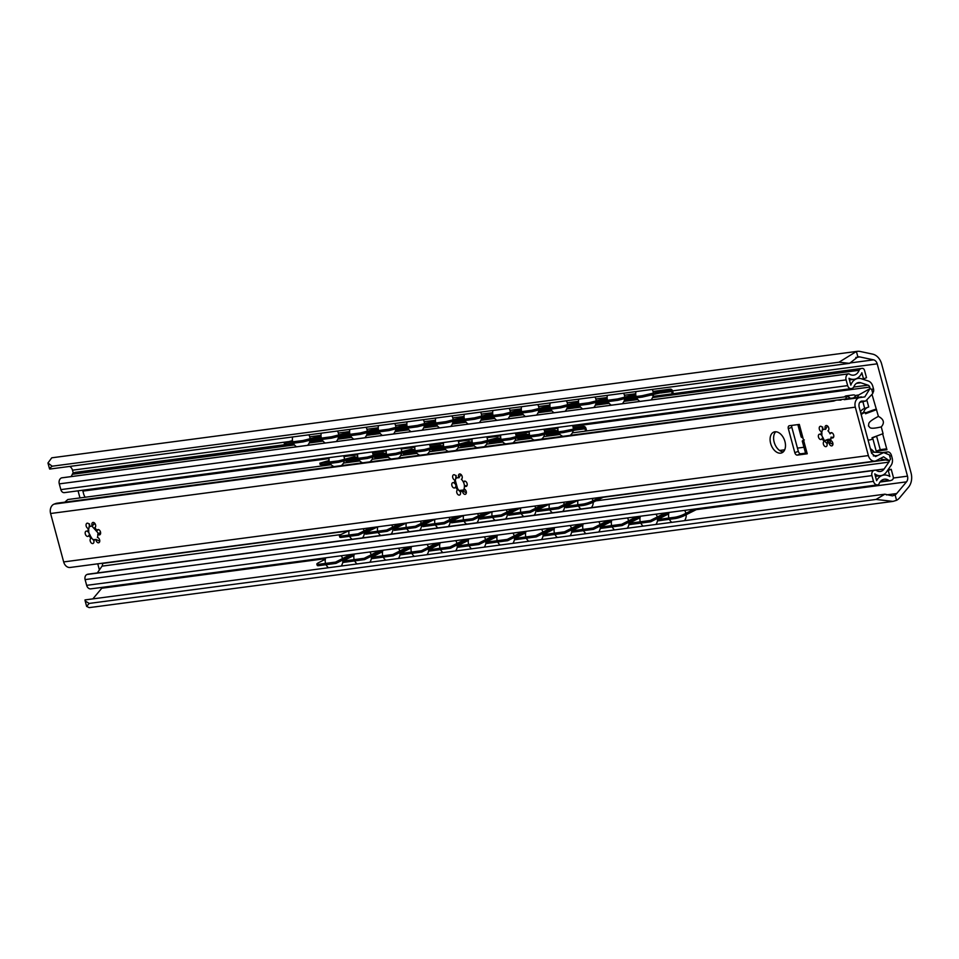 <?xml version="1.0" encoding="UTF-8"?>
<svg xmlns="http://www.w3.org/2000/svg" width="959" height="959" viewBox="0 0 959 959"><rect width="100%" height="100%" fill="white"/><g stroke="black" fill="none" stroke-linecap="round" stroke-linejoin="round"><path stroke-width="1.44" d="M73.28 473.099L72.488 470.186A5.562 4.244 82.5 0 0 69.587 466.446M99.4 569.934L97.758 563.82M79.969 497.925L78.063 490.828M92.855 598.872L101.786 588.227A5.562 4.244 82.5 0 0 102.373 587.34M849.602 363.341L49.688 469.071L49.412 468.436L52.182 466.206L47.95 463.005L51.714 457.851A15.284 11.64 -97.5 0 1 52.433 457.719L857.142 351.366A15.284 11.64 -97.5 0 1 860.211 351.485L872.618 354.123A13.917 10.597 -97.5 0 1 881.669 364.06L911.05 472.931A13.917 10.597 -97.5 0 1 908.521 487.196L899.674 497.745A15.284 11.64 -97.5 0 1 896.569 500.31L892.997 501.401L876.023 499.435L884.905 494.185L892.445 495.887L895.119 494.952A9.746 7.42 82.5 0 0 896.689 493.549L906.495 481.862A5.562 4.244 82.5 0 0 907.502 476.155L877.197 363.821A5.562 4.244 82.5 0 0 873.565 359.853L859.827 356.928A9.746 7.42 82.5 0 0 857.861 356.856L849.602 363.341L839.005 362.214L856.411 351.485A15.284 11.64 -97.5 0 1 857.142 351.366M884.905 494.185L85.003 599.914L85.171 600.969L89.199 603.427L86.634 606.4L89.163 607.634L892.997 501.401M52.182 466.206L839.005 362.214M857.861 356.856L856.411 351.485M886.691 448.812L880.23 449.663L876.622 436.273A15.308 9.77 69.6 0 1 876.094 436.261M863.472 412.634A15.308 9.77 69.6 0 1 867.451 407.455M860.439 411.867A15.308 9.77 69.6 0 1 864.059 408.678A15.308 9.77 69.6 0 1 864.706 408.486L868.722 406.988L867.008 400.646M89.199 603.427L876.023 499.435M882.652 433.816L886.943 449.747L876.214 451.162L872.606 437.772A15.308 9.77 69.6 0 1 872.091 437.76M868.027 439.977A13.917 10.597 -97.5 0 0 869.609 439.929A13.917 10.597 -97.5 0 0 871.395 439.486L872.39 439.114L872.031 437.772L883.071 433.66L881.249 426.911C884.821 422.811 883.874 419.299 878.408 416.374L872.222 395.156M864.706 408.486L862.86 401.641M872.606 437.772L876.622 436.273M880.23 449.663L876.214 451.162M865.342 412.957L872.007 410.476A6.953 0.779 164.9 0 1 876.011 409.205M861.194 414.648A13.917 10.597 -97.5 0 1 864.179 412.778L860.81 413.233L865.186 412.406L865.545 413.749L876.586 409.625M878.408 416.374C866.205 422.859 869.417 423.59 868.41 425.904C870.364 427.103 868.099 429.884 881.249 426.911M864.179 412.778L865.186 412.406M310.117 440.157L303.128 441.907L302.852 440.553L321.013 435.985M302.852 440.553L284.2 442.866L292.483 440.601M331.466 436.765L310.009 439.606L310.284 440.972L331.742 438.131L331.466 436.765L349.615 432.209M310.009 439.606L321.097 436.813M360.081 432.988L338.623 435.818L338.887 437.184L360.356 434.343L360.081 432.988L378.23 428.421M338.623 435.818L349.711 433.036M388.683 429.2L367.225 432.041L367.501 433.408L388.958 430.567L388.683 429.2L406.844 424.645M367.225 432.041L378.326 429.248M417.297 425.424L395.839 428.265L396.115 429.62L417.573 426.791L417.297 425.424L435.458 420.857M395.839 428.265L406.928 425.472M445.911 421.636L424.453 424.477L424.729 425.844L446.187 423.003L445.911 421.636L464.072 417.081M424.453 424.477L435.542 421.684M474.525 417.86L453.068 420.701L453.343 422.056L474.801 419.227L474.525 417.86L492.674 413.293M453.068 420.701L464.156 417.908M503.139 414.084L481.682 416.913L481.945 418.28L503.403 415.439L503.139 414.084L521.288 409.517M481.682 416.913L492.77 414.132M531.742 410.296L510.284 413.137L510.56 414.492L532.017 411.663L531.742 410.296L549.903 405.729M510.284 413.137L521.384 410.344M560.356 406.52L538.898 409.349L539.174 410.716L560.631 407.875L560.356 406.52L578.517 401.953M538.898 409.349L549.986 406.568M588.97 402.732L567.512 405.573L567.788 406.928L589.246 404.099L588.97 402.732L607.131 398.165M567.512 405.573L578.601 402.78M660.667 393.01L671.66 391.548A1.391 1.055 82.5 0 0 670.377 390.565L642.35 397.074L642.086 395.719L624.741 398.009L635.829 395.216M642.086 395.719L670.101 389.198L670.377 390.565M617.584 398.956L596.126 401.785L596.402 403.152L617.86 400.311L617.584 398.956L635.733 394.389M596.126 401.785L607.215 399.004M673.11 393.346L673.23 393.31A2.781 2.122 82.5 0 0 673.23 393.31L672.655 391.176A2.781 2.122 82.5 0 0 670.281 389.162A2.781 2.122 82.5 0 0 670.101 389.198L653.055 391.452L670.281 389.162M303.128 441.907L286.142 444.161L284.475 444.233L284.2 442.866M642.35 397.074L625.004 399.364L624.741 398.009M331.742 438.131L338.731 436.369M360.356 434.343L367.345 432.593M388.958 430.567L395.947 428.805M417.573 426.791L424.561 425.029M446.187 423.003L453.175 421.253M474.801 419.227L481.79 417.465M503.403 415.439L510.404 413.689M532.017 411.663L539.006 409.901M560.631 407.875L567.62 406.125M589.246 404.099L596.234 402.336M617.86 400.311L624.848 398.56M671.66 391.548L672.175 393.478M354.303 554.206L335.998 563.389L319.011 565.63A6.953 1.151 161.1 0 1 317.273 565.45L316.83 564.156A6.953 1.151 -18.9 0 0 318.568 564.324L319.011 565.63M350.61 554.53L335.554 562.082L335.998 563.389M669.022 512.609L650.729 521.78L629.26 524.621L628.816 523.326L650.286 520.485L650.729 521.78M665.342 512.933L650.286 520.485M335.554 562.082L318.568 564.324M325.341 559.277L318.939 562.489A6.953 1.151 -18.9 0 0 316.83 564.156M379.225 550.742L364.168 558.306L342.711 561.135L343.154 562.442L364.612 559.6L364.168 558.306M353.955 555.501L342.711 561.135M407.839 546.966L392.77 554.518L371.313 557.359L371.756 558.653L393.214 555.824L392.77 554.518M382.569 551.713L371.313 557.359M436.453 543.19L421.385 550.742L399.927 553.571L400.371 554.877L421.828 552.036L421.385 550.742M411.183 547.937L399.927 553.571M465.067 539.402L449.999 546.954L428.541 549.795L428.985 551.089L450.442 548.26L449.999 546.954M439.797 544.149L428.541 549.795M493.669 535.625L478.613 543.178L457.155 546.007L457.599 547.313L479.056 544.472L478.613 543.178M468.4 540.373L457.155 546.007M522.283 531.837L507.227 539.39L485.757 542.231L486.213 543.525L507.671 540.696L507.227 539.39M497.014 536.584L485.757 542.231M550.898 528.061L535.829 535.613L514.372 538.455L514.815 539.749L536.273 536.908L535.829 535.613M525.628 532.808L514.372 538.455M579.512 524.273L564.443 531.825L542.986 534.666L543.429 535.961L564.887 533.132L564.443 531.825M554.242 529.02L542.986 534.666M608.114 520.497L593.058 528.049L571.6 530.89L572.043 532.185L593.501 529.344L593.058 528.049M582.856 525.244L571.6 530.89M636.728 516.709L621.672 524.273L600.214 527.102L600.658 528.397L622.115 525.568L621.672 524.273M611.458 521.456L600.214 527.102M640.073 517.68L628.816 523.326M668.687 513.892L657.43 519.538L657.874 520.845L675.22 518.543A6.953 1.151 161.1 0 0 684.546 515.522L698.428 508.558M694.316 509.097L684.091 514.228L684.546 515.522M657.43 519.538L674.776 517.249A6.953 1.151 -18.9 0 0 684.091 514.228M382.905 550.418L364.612 559.6M411.519 546.642L393.214 555.824M440.133 542.854L421.828 552.036M468.747 539.078L450.442 548.26M497.349 535.29L479.056 544.472M525.964 531.514L507.671 540.696M554.578 527.738L536.273 536.908M583.192 523.95L564.887 533.132M611.806 520.174L593.501 529.344M640.408 516.386L622.115 525.568M97.303 572.943L102.026 566.146A2.781 2.122 82.5 0 0 102.409 563.46L102.337 563.209M877.641 484.87L90.817 588.862A4.867 3.704 -97.5 0 1 86.658 585.35L85.111 579.608A4.172 3.177 -97.5 0 1 87.041 574.477L87.533 574.297A4.172 3.177 -97.5 0 1 88.06 574.165L874.884 470.174A4.172 3.177 82.5 0 0 874.344 470.306L873.865 470.485A4.172 3.177 82.5 0 0 871.935 475.616L873.481 481.358A4.867 3.704 82.5 0 0 877.641 484.87A4.867 3.704 82.5 0 0 878.252 484.715L878.348 484.679A1.391 1.055 82.5 0 0 878.947 484.043A9.746 7.42 82.5 0 1 884.39 479.2A9.746 7.42 82.5 0 1 888.813 480.375A2.781 2.122 82.5 0 0 890.084 480.711A2.781 2.122 82.5 0 0 890.431 480.615L891.918 480.063A2.781 2.122 82.5 0 0 893.201 476.647L891.223 469.311L888.214 470.425L889.856 476.527A13.917 10.597 -97.5 0 0 883.85 475.065L882.328 475.268M71.026 476.599A9.746 7.42 82.5 0 0 72.297 474.297A2.781 2.122 -97.5 0 1 73.495 472.991L74.982 472.451A2.781 2.122 -97.5 0 1 75.329 472.355A2.781 2.122 -97.5 0 1 75.701 472.355M64.924 492.506A4.172 3.177 -97.5 0 1 64.397 492.638A4.172 3.177 -97.5 0 1 60.837 489.617L59.29 483.875A4.867 3.704 -97.5 0 1 61.532 477.894L61.628 477.858A1.391 1.055 -97.5 0 1 61.987 477.81M85.183 497.23A6.953 4.447 -110.4 0 1 83.637 493.909L82.882 491.104A2.781 2.122 82.5 0 0 82.522 490.241M882.676 452.564L887.722 451.893A4.172 2.661 -110.4 0 1 891.486 455.549L892.134 457.958A7.648 5.826 82.5 0 1 891.091 465.355L886.512 471.936A12.527 9.542 -97.5 0 1 880.83 475.628A12.527 9.542 -97.5 0 1 874.776 473.842L876.622 480.699A13.917 10.597 -97.5 0 1 883.85 475.065M855.931 395.887A5.562 3.548 -110.4 0 0 853.294 394.94L846.15 395.887A5.562 3.548 69.6 0 0 845.646 396.007A5.562 3.548 69.6 0 0 844.519 396.87M870.149 388.755L869.705 387.1L572.835 426.347M847.576 395.695A5.562 3.548 -110.4 0 0 847.037 396.702M872.654 392.842A4.172 2.661 -110.4 0 0 873.469 388.791L871.731 389.438M653.019 396.403L862.153 368.364A2.781 2.122 82.5 0 1 864.527 370.378L866.504 377.714L863.496 378.841L861.853 372.739A13.917 10.597 -97.5 0 1 854.205 379.284A13.917 10.597 -97.5 0 1 848.991 378.29L850.837 385.146A12.527 9.542 -97.5 0 1 858.029 378.433A12.527 9.542 -97.5 0 1 861.374 378.757L868.339 381.035A7.648 5.826 82.5 0 1 872.822 386.369L873.469 388.791M828.432 439.294A5.562 3.548 -110.4 0 0 827.929 439.414L824.92 440.541A5.562 3.548 -110.4 0 1 825.423 440.421L828.432 439.294L830.386 439.642M831.381 443.621L832.724 443.454A9.746 7.42 82.5 0 0 832.927 444.137M98.777 534.067L100.503 532.017M832.724 443.454L832.28 441.811M825.423 440.421L827.209 440.181L827.533 441.38A2.086 1.331 -110.4 0 0 828.288 442.722M830.074 442.77A2.086 1.331 -110.4 0 0 830.218 441.032L829.895 439.821L830.818 439.702M88.672 531.813L89.139 533.528M94.965 523.554L93.155 524.909M91.992 526.191L98.669 533.648M829.895 439.821L830.866 439.462M827.209 440.181L830.218 439.054M875.459 470.162L884.078 469.023A8.343 6.353 82.5 0 1 880.29 471.492A8.343 6.353 82.5 0 1 876.682 470.605A4.172 3.177 82.5 0 0 874.884 470.174M884.078 469.023L888.849 462.154L595.875 500.874M889.341 460.764A2.781 2.122 -97.5 0 1 888.849 462.154M856.471 383.36L860.81 382.785L868.075 385.17A2.781 2.122 -97.5 0 1 869.705 387.1M860.81 382.785A8.343 6.353 82.5 0 0 858.569 382.569A8.343 6.353 82.5 0 0 853.989 386.501A4.172 3.177 82.5 0 1 852.227 388.323L851.748 388.503A4.172 3.177 82.5 0 1 851.208 388.635A4.172 3.177 82.5 0 1 847.66 385.626L846.102 379.884A4.867 3.704 82.5 0 1 848.355 373.902L848.439 373.866A1.391 1.055 82.5 0 1 849.254 373.986A9.746 7.42 82.5 0 0 853.666 375.149A9.746 7.42 82.5 0 0 859.12 370.294A2.781 2.122 82.5 0 1 860.319 368.999M887.495 470.521L888.214 470.425M888.046 469.73L891.223 469.311M862.165 379.009L863.496 378.841M345.779 460.404L338.803 462.238L338.527 460.883L354.147 456.76A2.781 2.122 82.5 0 1 354.351 456.724A2.781 2.122 82.5 0 1 355.861 457.251M338.527 460.883L319.862 463.185L329.081 460.548M367.129 457.095L345.672 459.936L345.959 461.291L367.417 458.462L367.129 457.095L382.761 452.984A2.781 2.122 82.5 0 1 382.965 452.936A2.781 2.122 82.5 0 1 384.463 453.475M345.672 459.936L357.695 456.772M395.743 453.319L374.286 456.148L374.573 457.515L396.031 454.674L395.743 453.319L411.375 449.196A2.781 2.122 82.5 0 1 411.567 449.16A2.781 2.122 82.5 0 1 413.077 449.687M374.286 456.148L386.309 452.984M424.358 449.531L402.9 452.372L403.188 453.727L424.645 450.898L424.358 449.531L439.977 445.42A2.781 2.122 82.5 0 1 440.181 445.372A2.781 2.122 82.5 0 1 441.691 445.911M402.9 452.372L414.911 449.208M452.972 445.755L431.514 448.596L431.79 449.951L453.247 447.11L452.972 445.755L468.591 441.631A2.781 2.122 82.5 0 1 468.795 441.596A2.781 2.122 82.5 0 1 470.306 442.123M431.514 448.596L443.526 445.42M481.586 441.967L460.128 444.808L460.404 446.163L481.862 443.334L481.586 441.967L497.206 437.855A2.781 2.122 82.5 0 1 497.409 437.819A2.781 2.122 82.5 0 1 498.92 438.347M460.128 444.808L472.14 441.643M510.188 438.191L488.73 441.032L489.018 442.387L510.476 439.546L510.188 438.191L525.82 434.067A2.781 2.122 82.5 0 1 526.023 434.031A2.781 2.122 82.5 0 1 527.522 434.559M488.73 441.032L500.754 437.855M570.114 435.386A7.732 7.732 0 0 0 573.206 430.579L563.592 432.533L563.305 431.166L545.959 433.468L557.97 430.291M572.919 429.224L583.396 426.455L583.683 427.822L573.194 430.579L572.919 429.224L563.305 431.166M538.802 434.415L517.345 437.244L517.632 438.611L539.09 435.77L538.802 434.415L554.434 430.291A2.781 2.122 82.5 0 1 554.626 430.255A2.781 2.122 82.5 0 1 556.136 430.783M517.345 437.244L529.368 434.079M357.012 459.829L357.311 460.931A1.391 0.887 -110.4 0 0 357.431 461.255M355.945 459.972L356.304 461.303A1.391 0.887 -110.4 0 0 356.34 461.399M586.656 430.951L585.973 428.433A2.781 2.122 82.5 0 0 583.599 426.419A2.781 2.122 82.5 0 0 583.396 426.455L573.23 427.81M338.803 462.238L321.816 464.492L320.15 464.552L319.862 463.185M563.592 432.533L546.246 434.823L545.959 433.468M367.417 458.462L374.382 456.628M396.031 454.674L402.864 452.876M424.645 450.898L431.478 449.1M453.247 447.11L460.092 445.312M481.862 443.334L488.694 441.536M510.476 439.546L517.309 437.748M539.09 435.77L545.923 433.971M574.897 430.135L584.966 428.805A1.391 1.055 82.5 0 0 583.683 427.822M584.966 428.805L585.589 431.094M384.559 456.196L384.919 457.527A1.391 0.887 -110.4 0 0 384.943 457.611M413.173 452.408L413.533 453.739A1.391 0.887 -110.4 0 0 413.557 453.835M441.787 448.632L442.147 449.963A1.391 0.887 -110.4 0 0 442.171 450.047M470.401 444.844L470.761 446.175A1.391 0.887 -110.4 0 0 470.785 446.271M499.004 441.068L499.363 442.399A1.391 0.887 -110.4 0 0 499.399 442.483M527.618 437.28L527.977 438.611A1.391 0.887 -110.4 0 0 528.001 438.707M556.232 433.504L556.592 434.835A1.391 0.887 -110.4 0 0 556.616 434.93M557.299 433.36L557.599 434.463A1.391 0.887 -110.4 0 0 557.706 434.787M528.685 437.148L528.984 438.239A1.391 0.887 -110.4 0 0 529.092 438.563M500.071 440.924L500.37 442.027A1.391 0.887 -110.4 0 0 500.49 442.339M471.468 444.712L471.756 445.803A1.391 0.887 -110.4 0 0 471.876 446.127M442.854 448.488L443.154 449.591A1.391 0.887 -110.4 0 0 443.262 449.903M414.24 452.276L414.54 453.367A1.391 0.887 -110.4 0 0 414.648 453.691M385.626 456.052L385.926 457.155A1.391 0.887 -110.4 0 0 386.033 457.467M459.013 490.552L465.283 489.725A1.115 0.707 -110.4 0 1 464.971 490.001L465.175 489.929M455.333 480.375L457.491 488.371M459.193 490.768L464.971 490.001M464.516 485.566L463.617 482.221M462.286 477.306L461.806 475.532M570.797 501.293L558.402 507.335L558.833 508.642L573.626 501.425A2.781 2.122 82.5 0 0 574.333 500.826M370.51 527.762L358.115 533.815L358.558 535.11L373.339 527.906A2.781 2.122 82.5 0 0 374.058 527.294M399.124 523.986L386.729 530.027L387.16 531.334L401.953 524.117A2.781 2.122 82.5 0 0 402.66 523.518M427.738 520.198L415.343 526.251L415.774 527.546L430.567 520.341A2.781 2.122 82.5 0 0 431.274 519.73M456.352 516.422L443.957 522.463L444.389 523.77L459.181 516.553A2.781 2.122 82.5 0 0 459.888 515.954M484.966 512.633L472.559 518.687L473.003 519.994L487.783 512.777A2.781 2.122 82.5 0 0 488.503 512.166M513.568 508.857L501.173 514.899L501.617 516.206L516.398 508.989A2.781 2.122 82.5 0 0 517.117 508.39M542.183 505.081L529.788 511.123L530.219 512.43L545.012 505.213A2.781 2.122 82.5 0 0 545.719 504.602M599.771 497.469L592.23 501.137L592.674 502.444L602.588 497.601A2.781 2.122 82.5 0 0 603.307 497.002M341.56 537.364A6.953 1.115 161.5 0 1 339.834 537.196L339.402 535.889A6.953 1.115 -18.5 0 0 341.128 536.057L341.56 537.364L358.558 535.11M387.16 531.334L365.703 534.175L365.271 532.868L386.729 530.027M415.774 527.546L394.317 530.387L393.885 529.08L415.343 526.251M444.389 523.77L422.931 526.611L422.499 525.304L443.957 522.463M473.003 519.994L451.545 522.823L451.102 521.516L472.559 518.687M501.617 516.206L480.147 519.047L479.716 517.74L501.173 514.899M530.219 512.43L508.761 515.259L508.33 513.964L529.788 511.123M558.833 508.642L537.376 511.483L536.944 510.176L558.402 507.335M592.674 502.444A6.953 1.115 161.5 0 1 583.336 505.405L565.99 507.695L565.546 506.4L582.892 504.098A6.953 1.115 -18.5 0 0 592.23 501.137M349.052 530.603L341.524 534.271A6.953 1.115 -18.5 0 0 339.402 535.889M358.115 533.815L341.128 536.057M377.666 526.815L365.271 532.868M406.28 523.039L393.885 529.08M434.895 519.263L422.499 525.304M463.497 515.474L451.102 521.516M492.111 511.698L479.716 517.74M520.725 507.91L508.33 513.964M549.339 504.134L536.944 510.176M577.953 500.346L565.546 506.4M874.896 461.099A7.648 5.826 82.5 0 0 875.867 460.859L883.575 456.808L889.377 460.776L890.527 459.109L889.389 454.89L883.635 452.576L875.519 456.568L871.611 453.247L859.096 406.856C858.569 403.164 859.755 401.246 862.656 401.09L865.617 401.066L872.822 393.478L871.683 389.258L869.921 388.671L864.802 396.894L858.844 397.757A7.648 5.826 82.5 0 0 855.308 407.155L868.375 455.573A7.648 5.826 82.5 0 0 874.896 461.099L70.187 567.464A7.648 5.826 -97.5 0 1 63.666 561.926L50.599 513.509A7.648 5.826 -97.5 0 1 54.148 504.11L55.442 503.619A13.917 10.597 -97.5 0 1 57.228 503.175L837.219 400.083M331.155 464.719L67.801 499.531L64.816 502.18M861.793 401.066L860.894 401.353M791.834 425.4A2.781 1.774 -110.4 0 0 791.834 427.318L798.32 451.353A2.781 1.774 -110.4 0 0 800.825 453.787L805.548 453.163M783.299 451.881A11.136 7.109 69.6 0 1 774.644 443.645A11.136 7.109 69.6 0 1 775.795 431.754M88.624 529.32A11.268 7.192 -110.4 0 0 88.791 530.842A2.781 1.774 -110.4 0 0 89.75 534.415A11.268 7.192 -110.4 0 0 92.759 539.39M455.213 480.867A11.268 7.192 -110.4 0 0 455.381 482.389A2.781 1.774 -110.4 0 0 456.34 485.961A11.268 7.192 -110.4 0 0 459.349 490.936M821.803 432.413A11.268 7.192 -110.4 0 0 821.959 433.936A2.781 1.774 -110.4 0 0 822.93 437.508A11.268 7.192 -110.4 0 0 825.939 442.495M802.287 441.08L805.704 453.739A6.257 0.695 -15.1 0 0 807.238 453.787L797.313 455.105L800.825 453.787M804.301 439.917C801.868 441.5 801.604 441.524 803.51 439.965L807.238 453.787M797.313 455.105A2.781 1.774 -110.4 0 1 794.807 452.66L788.322 428.637A2.781 1.774 -110.4 0 1 789.137 425.784A2.781 1.774 -110.4 0 1 789.389 425.724L799.315 424.417L803.043 438.239L801.197 437.016L797.852 424.609M803.043 438.239L803.51 439.965M780.674 453.151A11.136 7.109 69.6 0 1 770.868 444.185A11.136 7.109 69.6 0 1 773.901 432.041A11.136 7.109 69.6 0 1 774.908 431.79A11.136 7.109 69.6 0 1 784.714 440.756A11.136 7.109 69.6 0 1 781.681 452.9A11.136 7.109 69.6 0 1 780.674 453.151M97.398 537.448A2.781 1.774 69.6 0 1 99.628 539.905A2.781 1.774 69.6 0 1 98.801 542.734A2.781 1.774 69.6 0 1 95.912 539.378A7.097 4.531 69.6 0 1 95.373 539.641A7.097 4.531 69.6 0 1 93.431 539.713A2.781 1.774 69.6 0 1 92.999 543.501A2.781 1.774 69.6 0 1 90.362 541.523A2.781 1.774 69.6 0 1 91.033 538.287A7.097 4.531 69.6 0 1 88.935 535.254A2.781 1.774 69.6 0 1 88.06 536.369A2.781 1.774 69.6 0 1 85.423 534.379A2.781 1.774 69.6 0 1 86.118 531.154A2.781 1.774 69.6 0 1 88.024 531.897A7.097 4.531 69.6 0 1 88.408 528.541A2.781 1.774 69.6 0 1 86.178 526.083A2.781 1.774 69.6 0 1 86.993 523.254A2.781 1.774 69.6 0 1 89.894 526.599A7.097 4.531 69.6 0 1 90.422 526.347A7.097 4.531 69.6 0 1 92.364 526.275A2.781 1.774 69.6 0 1 92.807 522.487A2.781 1.774 69.6 0 1 95.432 524.465A2.781 1.774 69.6 0 1 94.761 527.69A7.097 4.531 69.6 0 1 96.871 530.735A2.781 1.774 69.6 0 1 97.734 529.62A2.781 1.774 69.6 0 1 100.371 531.61A2.781 1.774 69.6 0 1 99.688 534.834A2.781 1.774 69.6 0 1 97.77 534.079A7.097 4.531 69.6 0 1 97.398 537.448M463.988 488.994A2.781 1.774 69.6 0 1 466.218 491.452A2.781 1.774 69.6 0 1 465.391 494.281A2.781 1.774 69.6 0 1 462.49 490.924A7.097 4.531 69.6 0 1 461.962 491.188A7.097 4.531 69.6 0 1 460.02 491.26A2.781 1.774 69.6 0 1 459.577 495.048A2.781 1.774 69.6 0 1 456.952 493.07A2.781 1.774 69.6 0 1 457.623 489.833A7.097 4.531 69.6 0 1 455.525 486.8A2.781 1.774 69.6 0 1 454.65 487.915A2.781 1.774 69.6 0 1 452.013 485.925A2.781 1.774 69.6 0 1 452.708 482.701A2.781 1.774 69.6 0 1 454.614 483.444A7.097 4.531 69.6 0 1 454.986 480.087A2.781 1.774 69.6 0 1 452.756 477.63A2.781 1.774 69.6 0 1 453.583 474.801A2.781 1.774 69.6 0 1 456.484 478.145A7.097 4.531 69.6 0 1 457.011 477.894A7.097 4.531 69.6 0 1 458.953 477.822A2.781 1.774 69.6 0 1 459.397 474.034A2.781 1.774 69.6 0 1 462.022 476.012A2.781 1.774 69.6 0 1 461.351 479.236A7.097 4.531 69.6 0 1 463.449 482.281A2.781 1.774 69.6 0 1 464.324 481.166A2.781 1.774 69.6 0 1 466.961 483.156A2.781 1.774 69.6 0 1 466.266 486.381A2.781 1.774 69.6 0 1 464.36 485.638A7.097 4.531 69.6 0 1 463.988 488.994M830.578 440.541A2.781 1.774 69.6 0 1 832.796 442.998A2.781 1.774 69.6 0 1 831.98 445.827A2.781 1.774 69.6 0 1 829.079 442.483A7.097 4.531 69.6 0 1 828.552 442.734A7.097 4.531 69.6 0 1 826.61 442.806A2.781 1.774 69.6 0 1 826.167 446.594A2.781 1.774 69.6 0 1 823.541 444.616A2.781 1.774 69.6 0 1 824.213 441.392A7.097 4.531 69.6 0 1 822.103 438.347A2.781 1.774 69.6 0 1 821.24 439.462A2.781 1.774 69.6 0 1 818.602 437.472A2.781 1.774 69.6 0 1 819.286 434.247A2.781 1.774 69.6 0 1 821.204 434.99A7.097 4.531 69.6 0 1 821.575 431.634A2.781 1.774 69.6 0 1 819.346 429.176A2.781 1.774 69.6 0 1 820.173 426.347A2.781 1.774 69.6 0 1 823.074 429.704A7.097 4.531 69.6 0 1 823.601 429.44A7.097 4.531 69.6 0 1 825.543 429.368A2.781 1.774 69.6 0 1 825.975 425.58A2.781 1.774 69.6 0 1 828.612 427.558A2.781 1.774 69.6 0 1 827.941 430.795A7.097 4.531 69.6 0 1 830.038 433.828A2.781 1.774 69.6 0 1 830.914 432.713A2.781 1.774 69.6 0 1 833.551 434.703A2.781 1.774 69.6 0 1 832.856 437.927A2.781 1.774 69.6 0 1 830.95 437.184A7.097 4.531 69.6 0 1 830.578 440.541M845.562 399.196L847.636 398.92A13.917 10.597 -97.5 0 1 849.41 398.476L837.315 400.071L840.959 400.119M850.369 398.357L849.063 397.086L846.545 396.606L845.634 399.172M870.388 448.704A9.746 6.222 69.6 0 1 872.33 450.167L874.524 452.288M849.41 398.476A13.917 10.597 -97.5 0 1 849.446 398.476L861.578 396.906M343.49 463.089L359.769 460.943M372.092 459.313L388.383 457.155M400.706 455.537L416.997 453.379M429.32 451.749L445.599 449.603M457.934 447.973L474.214 445.815M486.549 444.185L502.828 442.039M515.151 440.409L531.442 438.251M543.765 436.621L560.044 434.475M572.379 432.845L846.545 396.606M856.819 397.529A8.343 6.353 -97.5 0 0 858.665 395L856.471 395.288L853.534 397.949M879.787 458.666L889.377 460.776M871.347 452.264L871.539 452.24A13.138 10.01 -97.5 0 1 873.062 452.192M858.665 395L869.921 388.671M99.748 541.176L95.912 539.378M98.405 529.572L96.871 530.735M89.894 526.599L90.398 526.419A7.097 4.531 69.6 0 1 90.673 526.263M94.306 522.835L92.364 526.275M88.024 531.897L88.791 530.842L88.528 531.718A7.097 4.531 69.6 0 1 88.492 530.399A7.097 4.531 69.6 0 1 88.899 528.349L88.408 528.541M89.559 523.95L88.899 528.349M94.054 540.636L92.064 538.67M91.033 538.287L91.537 538.107A7.097 4.531 69.6 0 1 91.261 537.831A7.097 4.531 69.6 0 1 89.439 535.062L88.935 535.254M89.75 534.415L89.439 535.062L89.75 534.415M95.624 539.533A7.097 4.531 69.6 0 1 93.934 539.521L93.431 539.713M97.77 534.079L100.347 534.247M466.338 492.722L462.49 490.924M464.983 481.118L463.449 482.281M456.484 478.145L456.987 477.966A7.097 4.531 69.6 0 1 457.263 477.81M460.883 474.381L458.953 477.822M454.614 483.444L455.381 482.389L455.117 483.264A7.097 4.531 69.6 0 1 455.081 481.957A7.097 4.531 69.6 0 1 455.489 479.896L454.986 480.087M456.136 475.496L455.489 479.896M460.644 492.183L458.654 490.217M457.623 489.833L458.126 489.653A7.097 4.531 69.6 0 1 457.851 489.378A7.097 4.531 69.6 0 1 456.016 486.609L455.525 486.8M456.34 485.961L456.016 486.609L456.34 485.961M462.214 491.08A7.097 4.531 69.6 0 1 460.524 491.068L460.02 491.26M464.36 485.638L466.937 485.793M832.927 444.269L829.079 442.483M831.573 432.665L830.038 433.828M823.074 429.704L823.565 429.512A7.097 4.531 69.6 0 1 823.853 429.356M827.473 425.928L825.543 429.368M821.204 434.99L821.959 433.936L821.707 434.811A7.097 4.531 69.6 0 1 821.671 433.504A7.097 4.531 69.6 0 1 822.079 431.442L821.575 431.634M822.726 427.043L822.079 431.442M827.233 443.729L825.243 441.775M824.213 441.392L824.704 441.2A7.097 4.531 69.6 0 1 824.44 440.924A7.097 4.531 69.6 0 1 822.606 438.167L822.103 438.347M822.93 437.508L822.606 438.167L822.93 437.508M828.804 442.638A7.097 4.531 69.6 0 1 827.102 442.614L826.61 442.806M830.95 437.184L833.515 437.34M895.119 494.952L896.569 500.31M855.836 357.455L859.827 356.928M886.392 494.916L896.689 493.549M101.786 588.227L325.485 558.653M352.552 555.081L354.099 554.877M381.167 551.293L382.701 551.089M409.781 547.517L411.315 547.313M438.395 543.729L439.929 543.525M466.997 539.953L468.543 539.749M495.611 536.165L497.158 535.961M524.225 532.389L525.76 532.185M552.84 528.601L554.374 528.397M581.454 524.825L582.988 524.621M610.056 521.037L611.602 520.833M638.67 517.261L640.216 517.057M667.284 513.485L668.819 513.281M696.258 509.649L906.495 481.862M893.297 478.038L907.502 476.155M72.488 470.186L288.215 441.667M672.559 390.876L877.197 363.821M849.818 362.993L873.565 359.853M309.721 436.836L320.989 435.35L309.721 436.824M338.335 433.048L349.603 431.562L338.335 433.048M366.949 429.272L378.218 427.786L366.937 429.26M395.552 425.484L406.832 423.998L395.552 425.484M424.166 421.708L435.446 420.222L424.166 421.696M452.78 417.932L464.048 416.434L452.78 417.92M481.394 414.144L492.662 412.658L481.382 414.132M510.008 410.368L521.276 408.87M549.891 405.082L538.61 406.568L549.891 405.094M567.225 402.804L578.505 401.306L567.225 402.792M595.839 399.016L607.107 397.529L595.839 399.004M624.453 395.24L635.721 393.741L624.441 395.228M286.142 444.161L285.866 442.794M674.776 517.249L675.22 518.543M651.976 395.192L651.7 393.825M885.613 459.948L603.031 497.301M577.21 500.706L574.069 501.125M548.596 504.494L545.455 504.902M519.982 508.27L516.841 508.69M491.368 512.058L488.227 512.466M462.765 515.834L459.625 516.254M434.151 519.622L431.011 520.03M405.537 523.398L402.396 523.818M376.923 527.186L373.782 527.594M348.309 530.962L102.409 563.46M557.922 428.313L544.221 430.123M529.308 432.101L515.606 433.912M500.694 435.877L487.004 437.688M472.092 439.654L458.39 441.464M443.478 443.442L429.776 445.252M414.863 447.218L401.162 449.028M386.249 451.006L372.548 452.816M357.635 454.782L343.945 456.592M329.033 458.57L82.882 491.104M779.583 450.466L784.714 449.795M797.444 448.117L803.954 447.254M827.533 441.38L830.062 440.445M891.486 455.549L889.748 456.196M885.349 452.78L887.722 451.893M880.434 481.478L888.813 480.375M86.658 585.35L873.481 481.358M85.111 579.608L871.935 475.616M87.041 574.477L873.865 470.485M87.533 574.297L874.344 470.306M569.79 504.326L566.901 504.71M541.188 508.102L538.287 508.486M512.574 511.89L509.685 512.274M483.959 515.666L481.07 516.05M455.345 519.454L452.456 519.838M426.731 523.23L423.842 523.614M398.129 527.018L395.228 527.402M369.515 530.795L366.626 531.178M340.936 534.571L102.026 566.146M868.075 385.17L853.702 387.064M60.837 489.617L847.66 385.626M59.29 483.875L846.102 379.884M61.532 477.894L848.355 373.902M61.628 477.858L848.439 373.866M72.297 474.297L294.461 444.928M309.23 442.974L323.075 441.152M337.832 439.198L351.677 437.364M366.446 435.41L380.291 433.588M395.06 431.634L408.906 429.8M423.674 427.858L437.52 426.024M452.288 424.07L466.122 422.236M480.891 420.294L494.736 418.46M509.505 416.506L523.35 414.684M538.119 412.73L551.964 410.896M566.733 408.942L580.579 407.119M595.347 405.166L609.181 403.331M623.949 401.377L637.795 399.555M652.564 397.601L859.12 370.294M73.495 472.991L293.706 443.897M309.685 441.775L322.32 440.109M338.299 437.999L350.934 436.333M366.901 434.211L379.536 432.545M395.516 430.435L408.15 428.769M424.13 426.659L436.765 424.981M452.744 422.871L465.379 421.205M481.346 419.095L493.981 417.417M509.96 415.307L522.595 413.641M538.574 411.531L551.209 409.853M567.189 407.743L579.823 406.077M595.803 403.967L608.438 402.289M624.405 400.179L637.04 398.512M74.982 472.451L293.514 443.561L75.329 472.355M309.781 441.416L322.128 439.785L309.793 441.368M350.718 435.961L338.407 437.592L350.73 435.997M379.32 432.173L367.021 433.804L379.344 432.221M407.935 428.397L395.635 430.028L407.959 428.433M424.226 426.287L436.573 424.657M452.84 422.499L465.175 420.869M481.454 418.723L493.789 417.093M510.068 414.935L522.403 413.305M538.682 411.159L551.017 409.529M567.284 407.371L579.632 405.741M595.899 403.595L608.234 401.965L595.911 403.547M624.513 399.819L636.848 398.177L624.525 399.771M382.965 452.936L372.955 454.266L382.761 452.984M440.181 445.372L430.171 446.702L439.977 445.42M516.014 435.362L525.82 434.067M544.628 431.586L554.434 430.291M356.304 461.303L357.311 460.931M321.816 464.492L321.541 463.125M556.592 434.835L557.599 434.463M527.977 438.611L528.984 438.239M499.363 442.399L500.37 442.027M470.761 446.175L471.756 445.803M442.147 449.963L443.154 449.591M413.533 453.739L414.54 453.367M384.919 457.527L385.926 457.155M582.892 504.098L583.336 505.405M855.308 407.155L50.599 513.509M63.666 561.926L868.375 455.573M788.322 428.637L791.834 427.318M794.807 452.66L798.32 451.353M54.148 504.11L834.09 401.018M844.256 399.675L858.844 397.757M55.442 503.619L835.397 400.538M847.636 398.92L860.151 397.266M873.313 455.921L877.341 455.549M870.916 450.682L872.33 450.167M47.95 463.005L49.389 468.328M85.219 601.137L86.634 606.4M869.609 439.929L868.075 440.133M509.996 410.356L521.276 408.858M341.2 566.05A8.835 8.835 0 0 0 342.842 561.554M342.866 561.051A8.835 8.835 0 0 0 342.831 559.96M342.567 558.57A8.835 8.835 0 0 0 341.248 555.764M325.748 557.814A8.835 8.835 0 0 0 325.569 563.401M326.072 564.695A8.835 8.835 0 0 0 328.469 567.728M369.802 562.274A8.835 8.835 0 0 0 371.457 557.766M371.481 557.275A8.835 8.835 0 0 0 371.433 556.172M371.181 554.782A8.835 8.835 0 0 0 369.862 551.988M354.362 554.038A8.835 8.835 0 0 0 354.183 559.624M354.686 560.907A8.835 8.835 0 0 0 357.084 563.952M398.417 558.486A8.835 8.835 0 0 0 400.071 553.99M400.095 553.487A8.835 8.835 0 0 0 400.047 552.396M399.795 551.005A8.835 8.835 0 0 0 398.476 548.2M382.965 550.25A8.835 8.835 0 0 0 382.797 555.836M383.288 557.131A8.835 8.835 0 0 0 385.698 560.164M427.031 554.71A8.835 8.835 0 0 0 428.685 550.202M428.709 549.711A8.835 8.835 0 0 0 428.661 548.608M428.397 547.217A8.835 8.835 0 0 0 427.079 544.424M411.579 546.474A8.835 8.835 0 0 0 411.411 552.06M411.902 553.355A8.835 8.835 0 0 0 414.3 556.388M455.645 550.922A8.835 8.835 0 0 0 457.299 546.426M457.323 545.923A8.835 8.835 0 0 0 457.275 544.832M457.011 543.441A8.835 8.835 0 0 0 455.693 540.636M440.193 542.686A8.835 8.835 0 0 0 440.013 548.272M440.517 549.567A8.835 8.835 0 0 0 442.914 552.612M484.259 547.145A8.835 8.835 0 0 0 485.901 542.65M485.925 542.147A8.835 8.835 0 0 0 485.889 541.044M485.626 539.653A8.835 8.835 0 0 0 484.307 536.86M468.807 538.91A8.835 8.835 0 0 0 468.627 544.496M469.131 545.791A8.835 8.835 0 0 0 471.528 548.824M512.861 543.357A8.835 8.835 0 0 0 514.515 538.862M514.539 538.371A8.835 8.835 0 0 0 514.492 537.268M514.24 535.877A8.835 8.835 0 0 0 512.921 533.072M497.421 535.122A8.835 8.835 0 0 0 497.242 540.708M497.745 542.003A8.835 8.835 0 0 0 500.142 545.048M541.475 539.581A8.835 8.835 0 0 0 543.13 535.086M543.154 534.583A8.835 8.835 0 0 0 543.106 533.48M542.854 532.089A8.835 8.835 0 0 0 541.535 529.296M526.023 531.346A8.835 8.835 0 0 0 525.856 536.932M526.347 538.227A8.835 8.835 0 0 0 528.745 541.26M570.09 535.793A8.835 8.835 0 0 0 571.744 531.298M571.768 530.807A8.835 8.835 0 0 0 571.72 529.704M571.456 528.313A8.835 8.835 0 0 0 570.137 525.508M554.638 527.558A8.835 8.835 0 0 0 554.47 533.156M554.961 534.439A8.835 8.835 0 0 0 557.359 537.484M598.704 532.017A8.835 8.835 0 0 0 600.346 527.522M600.382 527.018A8.835 8.835 0 0 0 600.334 525.928M600.07 524.525A8.835 8.835 0 0 0 598.752 521.732M583.252 523.782A8.835 8.835 0 0 0 583.072 529.368M583.575 530.663A8.835 8.835 0 0 0 585.973 533.695M627.318 528.229A8.835 8.835 0 0 0 628.96 523.734M628.984 523.242A8.835 8.835 0 0 0 628.948 522.14M628.684 520.749A8.835 8.835 0 0 0 627.366 517.956M611.866 519.994A8.835 8.835 0 0 0 611.686 525.592M612.19 526.875A8.835 8.835 0 0 0 614.587 529.919M655.92 524.453A8.835 8.835 0 0 0 657.574 519.958M657.598 519.454A8.835 8.835 0 0 0 657.55 518.363M657.299 516.973A8.835 8.835 0 0 0 655.98 514.168M640.468 516.218A8.835 8.835 0 0 0 640.3 521.804M640.804 523.099A8.835 8.835 0 0 0 643.201 526.131M684.534 520.677A8.835 8.835 0 0 0 686.176 514.707M685.937 513.305A8.835 8.835 0 0 0 684.594 510.392M669.082 512.442A8.835 8.835 0 0 0 668.914 518.028M669.406 519.31A8.835 8.835 0 0 0 671.803 522.355M307.623 445.324A8.835 8.835 0 0 0 310.009 440.181M310.045 438.743A8.835 8.835 0 0 0 308.87 434.811M292.687 436.956A8.835 8.835 0 0 0 292.783 441.883M293.322 443.214A8.835 8.835 0 0 0 296.619 446.786M336.237 441.548A8.835 8.835 0 0 0 338.611 436.405M338.647 434.966A8.835 8.835 0 0 0 337.472 431.035M321.289 433.168A8.835 8.835 0 0 0 321.397 438.095M321.936 439.426A8.835 8.835 0 0 0 325.221 442.998M364.852 437.76A8.835 8.835 0 0 0 367.225 432.617M367.261 431.178A8.835 8.835 0 0 0 366.086 427.246M349.903 429.392A8.835 8.835 0 0 0 350.011 434.319M350.55 435.65A8.835 8.835 0 0 0 353.835 439.222M393.454 433.983A8.835 8.835 0 0 0 395.839 428.841M395.875 427.402A8.835 8.835 0 0 0 394.7 423.47M378.517 425.604A8.835 8.835 0 0 0 378.625 430.531M379.153 431.862A8.835 8.835 0 0 0 382.449 435.434M422.068 430.207A8.835 8.835 0 0 0 424.453 425.053M424.489 423.614A8.835 8.835 0 0 0 423.315 419.682M407.131 421.828A8.835 8.835 0 0 0 407.227 426.755M407.767 428.086A8.835 8.835 0 0 0 411.063 431.658M450.682 426.419A8.835 8.835 0 0 0 453.068 421.277M453.104 419.838A8.835 8.835 0 0 0 451.929 415.906M435.746 418.04A8.835 8.835 0 0 0 435.842 422.967M436.381 424.298A8.835 8.835 0 0 0 439.678 427.87M479.296 422.643A8.835 8.835 0 0 0 481.67 417.489M481.706 416.05A8.835 8.835 0 0 0 480.531 412.13M464.348 414.264A8.835 8.835 0 0 0 464.456 419.191M464.995 420.522A8.835 8.835 0 0 0 468.28 424.094M507.91 418.855A8.835 8.835 0 0 0 510.284 413.713M510.32 412.274A8.835 8.835 0 0 0 509.145 408.342M492.962 410.476A8.835 8.835 0 0 0 493.07 415.415M493.609 416.733A8.835 8.835 0 0 0 496.894 420.306M536.513 415.079A8.835 8.835 0 0 0 538.898 409.925M538.934 408.486A8.835 8.835 0 0 0 537.759 404.566M521.576 406.7A8.835 8.835 0 0 0 521.684 411.627M522.211 412.957A8.835 8.835 0 0 0 525.508 416.53M565.127 411.291A8.835 8.835 0 0 0 567.512 406.148M567.548 404.71A8.835 8.835 0 0 0 566.373 400.778M550.19 402.924A8.835 8.835 0 0 0 550.286 407.851M550.826 409.169A8.835 8.835 0 0 0 554.122 412.754M593.741 407.515A8.835 8.835 0 0 0 596.126 402.372M596.162 400.922A8.835 8.835 0 0 0 594.988 397.002M578.804 399.136A8.835 8.835 0 0 0 578.9 404.063M579.44 405.393A8.835 8.835 0 0 0 582.736 408.966M622.355 403.727A8.835 8.835 0 0 0 624.729 398.584M624.765 397.146A8.835 8.835 0 0 0 623.59 393.214M607.407 395.36A8.835 8.835 0 0 0 607.515 400.287M608.054 401.605A8.835 8.835 0 0 0 611.339 405.189M650.969 399.951A8.835 8.835 0 0 0 653.343 394.844M653.379 393.406A8.835 8.835 0 0 0 652.204 389.438M636.021 391.572A8.835 8.835 0 0 0 636.129 396.499M636.668 397.829A8.835 8.835 0 0 0 639.953 401.401M880.83 475.628L875.447 476.335M880.002 482.041L890.084 480.711M64.397 492.638L851.208 388.635M61.796 477.822L848.619 373.818M424.238 426.24L436.549 424.609M452.852 422.463L465.163 420.833M481.466 418.675L493.765 417.057M510.08 414.899L522.379 413.269M538.682 411.111L550.993 409.493M567.296 407.335L579.608 405.705M854.205 379.284L849.434 379.92M858.029 378.433L856.507 378.625M516.014 435.35L526.023 434.031M573.23 427.786L583.599 426.419M544.616 431.574L554.626 430.255M362.454 537.903A7.732 7.732 0 0 0 364.276 532.329M364.036 530.926A7.732 7.732 0 0 0 363.089 528.745M349.184 530.579A7.732 7.732 0 0 0 349.124 535.002M349.615 536.297A7.732 7.732 0 0 0 352.169 539.258M391.068 534.115A7.732 7.732 0 0 0 392.878 528.541M392.651 527.138A7.732 7.732 0 0 0 391.704 524.969M377.798 526.803A7.732 7.732 0 0 0 377.738 531.214M378.23 532.509A7.732 7.732 0 0 0 380.783 535.482M419.682 530.339A7.732 7.732 0 0 0 421.492 524.765M421.265 523.362A7.732 7.732 0 0 0 420.306 521.181M406.412 523.027A7.732 7.732 0 0 0 406.34 527.438M406.844 528.733A7.732 7.732 0 0 0 409.397 531.694M448.285 526.551A7.732 7.732 0 0 0 450.107 520.977M449.867 519.574A7.732 7.732 0 0 0 448.92 517.404M435.014 519.239A7.732 7.732 0 0 0 434.954 523.65M435.458 524.945A7.732 7.732 0 0 0 438.011 527.918M476.899 522.775A7.732 7.732 0 0 0 478.721 517.201M478.481 515.798A7.732 7.732 0 0 0 477.534 513.616M463.629 515.462A7.732 7.732 0 0 0 463.569 519.874M464.06 521.169A7.732 7.732 0 0 0 466.613 524.129M505.513 518.987A7.732 7.732 0 0 0 507.335 513.413M507.095 512.01A7.732 7.732 0 0 0 506.148 509.84M492.243 511.674A7.732 7.732 0 0 0 492.183 516.098M492.674 517.392A7.732 7.732 0 0 0 495.228 520.353M534.127 515.211A7.732 7.732 0 0 0 535.937 509.637M535.709 508.234A7.732 7.732 0 0 0 534.762 506.052M520.857 507.898A7.732 7.732 0 0 0 520.797 512.31M521.288 513.604A7.732 7.732 0 0 0 523.842 516.565M562.741 511.423A7.732 7.732 0 0 0 564.551 505.849M564.324 504.458A7.732 7.732 0 0 0 563.365 502.276M549.471 504.11A7.732 7.732 0 0 0 549.399 508.534M549.903 509.828A7.732 7.732 0 0 0 552.456 512.789M591.343 507.647A7.732 7.732 0 0 0 593.177 502.192M592.962 500.79A7.732 7.732 0 0 0 591.979 498.488M578.073 500.334A7.732 7.732 0 0 0 578.013 504.746M578.517 506.04A7.732 7.732 0 0 0 581.07 509.001M341.212 465.642A7.732 7.732 0 0 0 344.317 460.788M344.449 459.313A7.732 7.732 0 0 0 343.55 455.741M329.177 457.635A7.732 7.732 0 0 0 329.476 462.07M330.124 463.389A7.732 7.732 0 0 0 334.008 466.601M369.826 461.866A7.732 7.732 0 0 0 372.931 457.011M373.063 455.537A7.732 7.732 0 0 0 372.164 451.953M357.791 453.859A7.732 7.732 0 0 0 358.091 458.294M358.738 459.601A7.732 7.732 0 0 0 362.622 462.813M398.441 458.078A7.732 7.732 0 0 0 401.545 453.223M401.677 451.749A7.732 7.732 0 0 0 400.778 448.177M386.405 450.071A7.732 7.732 0 0 0 386.705 454.518M387.352 455.825A7.732 7.732 0 0 0 391.236 459.037M427.055 454.302A7.732 7.732 0 0 0 430.147 449.447M430.291 447.973A7.732 7.732 0 0 0 429.392 444.389M415.019 446.295A7.732 7.732 0 0 0 415.319 450.73M415.954 452.049A7.732 7.732 0 0 0 419.85 455.249M455.669 450.514A7.732 7.732 0 0 0 458.762 445.659M458.893 444.197A7.732 7.732 0 0 0 457.994 440.613M443.633 442.507A7.732 7.732 0 0 0 443.933 446.954M444.568 448.261A7.732 7.732 0 0 0 448.452 451.473M484.271 446.738A7.732 7.732 0 0 0 487.376 441.883M487.508 440.409A7.732 7.732 0 0 0 486.609 436.824M472.236 438.731A7.732 7.732 0 0 0 472.535 443.166M473.183 444.485A7.732 7.732 0 0 0 477.067 447.685M512.885 442.95A7.732 7.732 0 0 0 515.99 438.095M516.122 436.633A7.732 7.732 0 0 0 515.223 433.048M500.85 434.942A7.732 7.732 0 0 0 501.149 439.39M501.797 440.696A7.732 7.732 0 0 0 505.681 443.909M541.499 439.174A7.732 7.732 0 0 0 544.604 434.319M544.736 432.845A7.732 7.732 0 0 0 543.837 429.272M529.464 431.166A7.732 7.732 0 0 0 529.764 435.602M530.399 436.92A7.732 7.732 0 0 0 534.295 440.121M573.338 429.117A7.732 7.732 0 0 0 572.451 425.484M558.078 427.39A7.732 7.732 0 0 0 558.378 431.826M559.013 433.132A7.732 7.732 0 0 0 562.909 436.345M865.617 401.066L859.791 402.324M883.635 452.576L873.086 452.192"/></g></svg>
